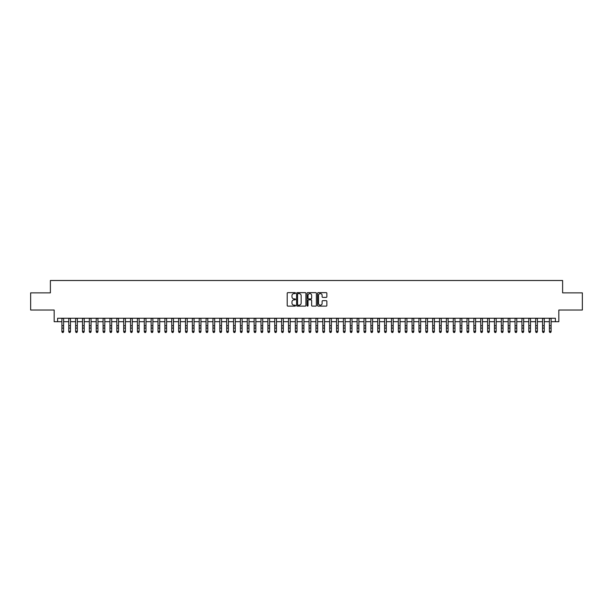 <?xml version="1.0" encoding="UTF-8"?>
<svg xmlns="http://www.w3.org/2000/svg" width="613" height="613" viewBox="0 0 613 613"><rect width="100%" height="100%" fill="white"/><g stroke="black" fill="none" stroke-linecap="round" stroke-linejoin="round"><path stroke-width="0.92" d="M295.512 293.114A0.475 0.475 0 0 0 295.045 292.646L287.88 292.646A0.674 0.674 0 0 0 287.206 293.313L287.206 305.45A0.674 0.674 0 0 0 287.88 306.125L295.045 306.125A0.475 0.475 0 0 0 295.512 305.649A0.475 0.475 0 0 0 295.045 305.174L294.117 305.174A2.153 2.153 0 0 1 291.957 303.021L291.957 302.01A2.153 2.153 0 0 1 294.117 299.857L295.045 299.857A0.475 0.475 0 0 0 295.512 299.382A0.475 0.475 0 0 0 295.045 298.906L294.117 298.906A2.153 2.153 0 0 1 291.957 296.753L291.957 295.742A2.153 2.153 0 0 1 294.117 293.589L295.045 293.589A0.475 0.475 0 0 0 295.512 293.114M326.2 297.397A0.674 0.674 0 0 0 326.867 296.723L326.867 293.313A0.674 0.674 0 0 0 326.2 292.646L318.247 292.646A0.674 0.674 0 0 0 317.572 293.313L317.572 305.45A0.674 0.674 0 0 0 318.247 306.125L326.2 306.125A0.674 0.674 0 0 0 326.867 305.45L326.867 301.335A0.674 0.674 0 0 0 326.2 300.661L322.79 300.661A0.674 0.674 0 0 0 322.116 301.335L322.116 303.374A1.801 1.801 0 0 1 320.315 305.174A1.801 1.801 0 0 1 318.515 303.374L318.515 295.389A1.801 1.801 0 0 1 320.315 293.589A1.801 1.801 0 0 1 322.116 295.389L322.116 296.723A0.674 0.674 0 0 0 322.79 297.397L326.2 297.397M57.599 321.695L57.599 318.262L555.401 318.262L555.401 321.695L558.834 321.695L558.834 310.025L582.35 310.025L582.35 292.861L562.611 292.861L562.611 280.501L50.389 280.501L50.389 292.861L30.65 292.861L30.65 310.025L54.166 310.025L54.166 321.695L61.89 321.695M305.91 293.313A0.674 0.674 0 0 0 305.236 292.646L297.282 292.646A0.674 0.674 0 0 0 296.608 293.313L296.608 305.45A0.674 0.674 0 0 0 297.282 306.125L305.236 306.125A0.674 0.674 0 0 0 305.91 305.45L305.91 293.313M307.764 292.646L315.718 292.646A0.674 0.674 0 0 1 316.392 293.313L316.392 305.45A0.674 0.674 0 0 1 315.718 306.125L312.316 306.125A0.674 0.674 0 0 1 311.642 305.45L311.642 300.531A0.674 0.674 0 0 0 310.967 299.857L308.707 299.857A0.674 0.674 0 0 0 308.032 300.531L308.032 305.649A0.475 0.475 0 0 1 307.565 306.125A0.475 0.475 0 0 1 307.09 305.649L307.09 293.313A0.674 0.674 0 0 1 307.764 292.646M63.606 321.695L68.756 321.695M70.472 321.695L75.621 321.695M77.338 321.695L82.487 321.695M84.203 321.695L89.352 321.695M91.076 321.695L96.226 321.695M97.942 321.695L103.091 321.695M104.808 321.695L109.957 321.695M111.673 321.695L116.822 321.695M118.539 321.695L123.688 321.695M125.404 321.695L130.554 321.695M132.27 321.695L137.419 321.695M139.136 321.695L144.285 321.695M146.001 321.695L151.15 321.695M152.867 321.695L158.016 321.695M159.732 321.695L164.882 321.695M166.598 321.695L171.747 321.695M173.464 321.695L178.621 321.695M180.337 321.695L185.486 321.695M187.203 321.695L192.352 321.695M194.068 321.695L199.217 321.695M200.934 321.695L206.083 321.695M207.799 321.695L212.949 321.695M214.665 321.695L219.814 321.695M221.531 321.695L226.68 321.695M228.396 321.695L233.545 321.695M235.262 321.695L240.411 321.695M242.127 321.695L247.277 321.695M248.993 321.695L254.142 321.695M255.859 321.695L261.008 321.695M262.724 321.695L267.881 321.695M269.597 321.695L274.747 321.695M276.463 321.695L281.612 321.695M283.329 321.695L288.478 321.695M290.194 321.695L295.343 321.695M297.06 321.695L302.209 321.695M303.925 321.695L309.075 321.695M310.791 321.695L315.94 321.695M317.657 321.695L322.806 321.695M324.522 321.695L329.671 321.695M331.388 321.695L336.537 321.695M338.253 321.695L343.403 321.695M345.119 321.695L350.276 321.695M351.992 321.695L357.141 321.695M358.858 321.695L364.007 321.695M365.723 321.695L370.873 321.695M372.589 321.695L377.738 321.695M379.455 321.695L384.604 321.695M386.32 321.695L391.469 321.695M393.186 321.695L398.335 321.695M400.051 321.695L405.201 321.695M406.917 321.695L412.066 321.695M413.783 321.695L418.932 321.695M420.648 321.695L425.797 321.695M427.514 321.695L432.663 321.695M434.379 321.695L439.536 321.695M441.253 321.695L446.402 321.695M448.118 321.695L453.268 321.695M454.984 321.695L460.133 321.695M461.85 321.695L466.999 321.695M468.715 321.695L473.864 321.695M475.581 321.695L480.73 321.695M482.446 321.695L487.596 321.695M489.312 321.695L494.461 321.695M496.178 321.695L501.327 321.695M503.043 321.695L508.192 321.695M509.909 321.695L515.058 321.695M516.774 321.695L521.924 321.695M523.648 321.695L528.797 321.695M530.513 321.695L535.662 321.695M537.379 321.695L542.528 321.695M544.244 321.695L549.394 321.695M551.11 321.695L555.401 321.695M298.025 293.589A0.475 0.475 0 0 0 297.55 294.056L297.55 304.707A0.475 0.475 0 0 0 298.025 305.174L298.998 305.174A2.153 2.153 0 0 0 301.159 303.021L301.159 295.742A2.153 2.153 0 0 0 298.998 293.589L298.025 293.589M311.642 295.42A1.801 1.801 0 0 0 309.833 293.619A1.801 1.801 0 0 0 308.032 295.42L308.032 298.24A0.674 0.674 0 0 0 308.707 298.906L310.967 298.906A0.674 0.674 0 0 0 311.642 298.24L311.642 295.42M63.606 318.262L63.606 331.748L63.093 332.499L62.403 332.346L63.093 332.499M61.89 318.262L61.89 331.365L63.606 331.365L63.093 332.346M62.403 332.499L61.89 331.748L62.403 332.346M70.472 318.262L70.472 331.748L69.959 332.499L69.269 332.346L69.959 332.499M68.756 318.262L68.756 331.365L70.472 331.365L69.959 332.346M69.269 332.499L68.756 331.748L69.269 332.346M77.338 318.262L77.338 331.748L76.824 332.499L76.142 332.346L76.824 332.499M75.621 318.262L75.621 331.365L77.338 331.365L76.824 332.346M76.142 332.499L75.621 331.748L76.142 332.346M84.203 318.262L84.203 331.748L83.69 332.499L83.008 332.346L83.69 332.499M82.487 318.262L82.487 331.365L84.203 331.365L83.69 332.346M83.008 332.499L82.487 331.748L83.008 332.346M91.076 318.262L91.076 331.748L90.555 332.499L89.873 332.346L90.555 332.499M89.352 318.262L89.352 331.365L91.076 331.365L90.555 332.346M89.873 332.499L89.352 331.748L89.873 332.346M97.942 318.262L97.942 331.748L97.421 332.499L96.739 332.346L97.421 332.499M96.226 318.262L96.226 331.365L97.942 331.365L97.421 332.346M96.739 332.499L96.226 331.748L96.739 332.346M104.808 318.262L104.808 331.748L104.287 332.499L103.605 332.346L104.287 332.499M103.091 318.262L103.091 331.365L104.808 331.365L104.287 332.346M103.605 332.499L103.091 331.748L103.605 332.346M111.673 318.262L111.673 331.748L111.16 332.499L110.47 332.346L111.16 332.499M109.957 318.262L109.957 331.365L111.673 331.365L111.16 332.346M110.47 332.499L109.957 331.748L110.47 332.346M118.539 318.262L118.539 331.748L118.025 332.499L117.336 332.346L118.025 332.499M116.822 318.262L116.822 331.365L118.539 331.365L118.025 332.346M117.336 332.499L116.822 331.748L117.336 332.346M125.404 318.262L125.404 331.748L124.891 332.499L124.201 332.346L124.891 332.499M123.688 318.262L123.688 331.365L125.404 331.365L124.891 332.346M124.201 332.499L123.688 331.748L124.201 332.346M132.27 318.262L132.27 331.748L131.757 332.499L131.067 332.346L131.757 332.499M130.554 318.262L130.554 331.365L132.27 331.365L131.757 332.346M131.067 332.499L130.554 331.748L131.067 332.346M139.136 318.262L139.136 331.748L138.622 332.499L137.933 332.346L138.622 332.499M137.419 318.262L137.419 331.365L139.136 331.365L138.622 332.346M137.933 332.499L137.419 331.748L137.933 332.346M146.001 318.262L146.001 331.748L145.488 332.499L144.798 332.346L145.488 332.499M144.285 318.262L144.285 331.365L146.001 331.365L145.488 332.346M144.798 332.499L144.285 331.748L144.798 332.346M152.867 318.262L152.867 331.748L152.353 332.499L151.664 332.346L152.353 332.499M151.15 318.262L151.15 331.365L152.867 331.365L152.353 332.346M151.664 332.499L151.15 331.748L151.664 332.346M159.732 318.262L159.732 331.748L159.219 332.499L158.529 332.346L159.219 332.499M158.016 318.262L158.016 331.365L159.732 331.365L159.219 332.346M158.529 332.499L158.016 331.748L158.529 332.346M166.598 318.262L166.598 331.748L166.085 332.499L165.403 332.346L166.085 332.499M164.882 318.262L164.882 331.365L166.598 331.365L166.085 332.346M165.403 332.499L164.882 331.748L165.403 332.346M173.464 318.262L173.464 331.748L172.95 332.499L172.268 332.346L172.95 332.499M171.747 318.262L171.747 331.365L173.464 331.365L172.95 332.346M172.268 332.499L171.747 331.748L172.268 332.346M180.337 318.262L180.337 331.748L179.816 332.499L179.134 332.346L179.816 332.499M178.621 318.262L178.621 331.365L180.337 331.365L179.816 332.346M179.134 332.499L178.621 331.748L179.134 332.346M187.203 318.262L187.203 331.748L186.681 332.499L186 332.346L186.681 332.499M185.486 318.262L185.486 331.365L187.203 331.365L186.681 332.346M186 332.499L185.486 331.748L186 332.346M194.068 318.262L194.068 331.748L193.547 332.499L192.865 332.346L193.547 332.499M192.352 318.262L192.352 331.365L194.068 331.365L193.547 332.346M192.865 332.499L192.352 331.748L192.865 332.346M200.934 318.262L200.934 331.748L200.42 332.499L199.731 332.346L200.42 332.499M199.217 318.262L199.217 331.365L200.934 331.365L200.42 332.346M199.731 332.499L199.217 331.748L199.731 332.346M207.799 318.262L207.799 331.748L207.286 332.499L206.596 332.346L207.286 332.499M206.083 318.262L206.083 331.365L207.799 331.365L207.286 332.346M206.596 332.499L206.083 331.748L206.596 332.346M214.665 318.262L214.665 331.748L214.152 332.499L213.462 332.346L214.152 332.499M212.949 318.262L212.949 331.365L214.665 331.365L214.152 332.346M213.462 332.499L212.949 331.748L213.462 332.346M221.531 318.262L221.531 331.748L221.017 332.499L220.328 332.346L221.017 332.499M219.814 318.262L219.814 331.365L221.531 331.365L221.017 332.346M220.328 332.499L219.814 331.748L220.328 332.346M228.396 318.262L228.396 331.748L227.883 332.499L227.193 332.346L227.883 332.499M226.68 318.262L226.68 331.365L228.396 331.365L227.883 332.346M227.193 332.499L226.68 331.748L227.193 332.346M235.262 318.262L235.262 331.748L234.748 332.499L234.059 332.346L234.748 332.499M233.545 318.262L233.545 331.365L235.262 331.365L234.748 332.346M234.059 332.499L233.545 331.748L234.059 332.346M242.127 318.262L242.127 331.748L241.614 332.499L240.924 332.346L241.614 332.499M240.411 318.262L240.411 331.365L242.127 331.365L241.614 332.346M240.924 332.499L240.411 331.748L240.924 332.346M248.993 318.262L248.993 331.748L248.48 332.499L247.798 332.346L248.48 332.499M247.277 318.262L247.277 331.365L248.993 331.365L248.48 332.346M247.798 332.499L247.277 331.748L247.798 332.346M255.859 318.262L255.859 331.748L255.345 332.499L254.663 332.346L255.345 332.499M254.142 318.262L254.142 331.365L255.859 331.365L255.345 332.346M254.663 332.499L254.142 331.748L254.663 332.346M262.724 318.262L262.724 331.748L262.211 332.499L261.529 332.346L262.211 332.499M261.008 318.262L261.008 331.365L262.724 331.365L262.211 332.346M261.529 332.499L261.008 331.748L261.529 332.346M269.597 318.262L269.597 331.748L269.076 332.499L268.394 332.346L269.076 332.499M267.881 318.262L267.881 331.365L269.597 331.365L269.076 332.346M268.394 332.499L267.881 331.748L268.394 332.346M276.463 318.262L276.463 331.748L275.942 332.499L275.26 332.346L275.942 332.499M274.747 318.262L274.747 331.365L276.463 331.365L275.942 332.346M275.26 332.499L274.747 331.748L275.26 332.346M283.329 318.262L283.329 331.748L282.815 332.499L282.126 332.346L282.815 332.499M281.612 318.262L281.612 331.365L283.329 331.365L282.815 332.346M282.126 332.499L281.612 331.748L282.126 332.346M290.194 318.262L290.194 331.748L289.681 332.499L288.991 332.346L289.681 332.499M288.478 318.262L288.478 331.365L290.194 331.365L289.681 332.346M288.991 332.499L288.478 331.748L288.991 332.346M297.06 318.262L297.06 331.748L296.546 332.499L295.857 332.346L296.546 332.499M295.343 318.262L295.343 331.365L297.06 331.365L296.546 332.346M295.857 332.499L295.343 331.748L295.857 332.346M303.925 318.262L303.925 331.748L303.412 332.499L302.722 332.346L303.412 332.499M302.209 318.262L302.209 331.365L303.925 331.365L303.412 332.346M302.722 332.499L302.209 331.748L302.722 332.346M310.791 318.262L310.791 331.748L310.278 332.499L309.588 332.346L310.278 332.499M309.075 318.262L309.075 331.365L310.791 331.365L310.278 332.346M309.588 332.499L309.075 331.748L309.588 332.346M317.657 318.262L317.657 331.748L317.143 332.499L316.454 332.346L317.143 332.499M315.94 318.262L315.94 331.365L317.657 331.365L317.143 332.346M316.454 332.499L315.94 331.748L316.454 332.346M324.522 318.262L324.522 331.748L324.009 332.499L323.319 332.346L324.009 332.499M322.806 318.262L322.806 331.365L324.522 331.365L324.009 332.346M323.319 332.499L322.806 331.748L323.319 332.346M331.388 318.262L331.388 331.748L330.874 332.499L330.185 332.346L330.874 332.499M329.671 318.262L329.671 331.365L331.388 331.365L330.874 332.346M330.185 332.499L329.671 331.748L330.185 332.346M338.253 318.262L338.253 331.748L337.74 332.499L337.058 332.346L337.74 332.499M336.537 318.262L336.537 331.365L338.253 331.365L337.74 332.346M337.058 332.499L336.537 331.748L337.058 332.346M345.119 318.262L345.119 331.748L344.606 332.499L343.924 332.346L344.606 332.499M343.403 318.262L343.403 331.365L345.119 331.365L344.606 332.346M343.924 332.499L343.403 331.748L343.924 332.346M351.992 318.262L351.992 331.748L351.471 332.499L350.789 332.346L351.471 332.499M350.276 318.262L350.276 331.365L351.992 331.365L351.471 332.346M350.789 332.499L350.276 331.748L350.789 332.346M358.858 318.262L358.858 331.748L358.337 332.499L357.655 332.346L358.337 332.499M357.141 318.262L357.141 331.365L358.858 331.365L358.337 332.346M357.655 332.499L357.141 331.748L357.655 332.346M365.723 318.262L365.723 331.748L365.202 332.499L364.52 332.346L365.202 332.499M364.007 318.262L364.007 331.365L365.723 331.365L365.202 332.346M364.52 332.499L364.007 331.748L364.52 332.346M372.589 318.262L372.589 331.748L372.076 332.499L371.386 332.346L372.076 332.499M370.873 318.262L370.873 331.365L372.589 331.365L372.076 332.346M371.386 332.499L370.873 331.748L371.386 332.346M379.455 318.262L379.455 331.748L378.941 332.499L378.252 332.346L378.941 332.499M377.738 318.262L377.738 331.365L379.455 331.365L378.941 332.346M378.252 332.499L377.738 331.748L378.252 332.346M386.32 318.262L386.32 331.748L385.807 332.499L385.117 332.346L385.807 332.499M384.604 318.262L384.604 331.365L386.32 331.365L385.807 332.346M385.117 332.499L384.604 331.748L385.117 332.346M393.186 318.262L393.186 331.748L392.672 332.499L391.983 332.346L392.672 332.499M391.469 318.262L391.469 331.365L393.186 331.365L392.672 332.346M391.983 332.499L391.469 331.748L391.983 332.346M400.051 318.262L400.051 331.748L399.538 332.499L398.848 332.346L399.538 332.499M398.335 318.262L398.335 331.365L400.051 331.365L399.538 332.346M398.848 332.499L398.335 331.748L398.848 332.346M406.917 318.262L406.917 331.748L406.404 332.499L405.714 332.346L406.404 332.499M405.201 318.262L405.201 331.365L406.917 331.365L406.404 332.346M405.714 332.499L405.201 331.748L405.714 332.346M413.783 318.262L413.783 331.748L413.269 332.499L412.58 332.346L413.269 332.499M412.066 318.262L412.066 331.365L413.783 331.365L413.269 332.346M412.58 332.499L412.066 331.748L412.58 332.346M420.648 318.262L420.648 331.748L420.135 332.499L419.453 332.346L420.135 332.499M418.932 318.262L418.932 331.365L420.648 331.365L420.135 332.346M419.453 332.499L418.932 331.748L419.453 332.346M427.514 318.262L427.514 331.748L427 332.499L426.319 332.346L427 332.499M425.797 318.262L425.797 331.365L427.514 331.365L427 332.346M426.319 332.499L425.797 331.748L426.319 332.346M434.379 318.262L434.379 331.748L433.866 332.499L433.184 332.346L433.866 332.499M432.663 318.262L432.663 331.365L434.379 331.365L433.866 332.346M433.184 332.499L432.663 331.748L433.184 332.346M441.253 318.262L441.253 331.748L440.732 332.499L440.05 332.346L440.732 332.499M439.536 318.262L439.536 331.365L441.253 331.365L440.732 332.346M440.05 332.499L439.536 331.748L440.05 332.346M448.118 318.262L448.118 331.748L447.597 332.499L446.915 332.346L447.597 332.499M446.402 318.262L446.402 331.365L448.118 331.365L447.597 332.346M446.915 332.499L446.402 331.748L446.915 332.346M454.984 318.262L454.984 331.748L454.471 332.499L453.781 332.346L454.471 332.499M453.268 318.262L453.268 331.365L454.984 331.365L454.471 332.346M453.781 332.499L453.268 331.748L453.781 332.346M461.85 318.262L461.85 331.748L461.336 332.499L460.647 332.346L461.336 332.499M460.133 318.262L460.133 331.365L461.85 331.365L461.336 332.346M460.647 332.499L460.133 331.748L460.647 332.346M468.715 318.262L468.715 331.748L468.202 332.499L467.512 332.346L468.202 332.499M466.999 318.262L466.999 331.365L468.715 331.365L468.202 332.346M467.512 332.499L466.999 331.748L467.512 332.346M475.581 318.262L475.581 331.748L475.067 332.499L474.378 332.346L475.067 332.499M473.864 318.262L473.864 331.365L475.581 331.365L475.067 332.346M474.378 332.499L473.864 331.748L474.378 332.346M482.446 318.262L482.446 331.748L481.933 332.499L481.243 332.346L481.933 332.499M480.73 318.262L480.73 331.365L482.446 331.365L481.933 332.346M481.243 332.499L480.73 331.748L481.243 332.346M489.312 318.262L489.312 331.748L488.799 332.499L488.109 332.346L488.799 332.499M487.596 318.262L487.596 331.365L489.312 331.365L488.799 332.346M488.109 332.499L487.596 331.748L488.109 332.346M496.178 318.262L496.178 331.748L495.664 332.499L494.975 332.346L495.664 332.499M494.461 318.262L494.461 331.365L496.178 331.365L495.664 332.346M494.975 332.499L494.461 331.748L494.975 332.346M503.043 318.262L503.043 331.748L502.53 332.499L501.84 332.346L502.53 332.499M501.327 318.262L501.327 331.365L503.043 331.365L502.53 332.346M501.84 332.499L501.327 331.748L501.84 332.346M509.909 318.262L509.909 331.748L509.395 332.499L508.713 332.346L509.395 332.499M508.192 318.262L508.192 331.365L509.909 331.365L509.395 332.346M508.713 332.499L508.192 331.748L508.713 332.346M516.774 318.262L516.774 331.748L516.261 332.499L515.579 332.346L516.261 332.499M515.058 318.262L515.058 331.365L516.774 331.365L516.261 332.346M515.579 332.499L515.058 331.748L515.579 332.346M523.648 318.262L523.648 331.748L523.127 332.499L522.445 332.346L523.127 332.499M521.924 318.262L521.924 331.365L523.648 331.365L523.127 332.346M522.445 332.499L521.924 331.748L522.445 332.346M530.513 318.262L530.513 331.748L529.992 332.499L529.31 332.346L529.992 332.499M528.797 318.262L528.797 331.365L530.513 331.365L529.992 332.346M529.31 332.499L528.797 331.748L529.31 332.346M537.379 318.262L537.379 331.748L536.858 332.499L536.176 332.346L536.858 332.499M535.662 318.262L535.662 331.365L537.379 331.365L536.858 332.346M536.176 332.499L535.662 331.748L536.176 332.346M544.244 318.262L544.244 331.748L543.731 332.499L543.041 332.346L543.731 332.499M542.528 318.262L542.528 331.365L544.244 331.365L543.731 332.346M543.041 332.499L542.528 331.748L543.041 332.346M551.11 318.262L551.11 331.748L550.597 332.499L549.907 332.346L550.597 332.499M549.394 318.262L549.394 331.365L551.11 331.365L550.597 332.346M549.907 332.499L549.394 331.748L549.907 332.346M63.606 325.733L61.89 325.733M63.606 328.093L61.89 328.093M63.606 318.484L61.89 318.484M70.472 325.733L68.756 325.733M70.472 328.093L68.756 328.093M70.472 318.484L68.756 318.484M77.338 325.733L75.621 325.733M77.338 328.093L75.621 328.093M77.338 318.484L75.621 318.484M84.203 325.733L82.487 325.733M84.203 328.093L82.487 328.093M84.203 318.484L82.487 318.484M91.076 325.733L89.352 325.733M91.076 328.093L89.352 328.093M91.076 318.484L89.352 318.484M97.942 325.733L96.226 325.733M97.942 328.093L96.226 328.093M97.942 318.484L96.226 318.484M104.808 325.733L103.091 325.733M104.808 328.093L103.091 328.093M104.808 318.484L103.091 318.484M111.673 325.733L109.957 325.733M111.673 328.093L109.957 328.093M111.673 318.484L109.957 318.484M118.539 325.733L116.822 325.733M118.539 328.093L116.822 328.093M118.539 318.484L116.822 318.484M125.404 325.733L123.688 325.733M125.404 328.093L123.688 328.093M125.404 318.484L123.688 318.484M132.27 325.733L130.554 325.733M132.27 328.093L130.554 328.093M132.27 318.484L130.554 318.484M139.136 325.733L137.419 325.733M139.136 328.093L137.419 328.093M139.136 318.484L137.419 318.484M146.001 325.733L144.285 325.733M146.001 328.093L144.285 328.093M146.001 318.484L144.285 318.484M152.867 325.733L151.15 325.733M152.867 328.093L151.15 328.093M152.867 318.484L151.15 318.484M159.732 325.733L158.016 325.733M159.732 328.093L158.016 328.093M159.732 318.484L158.016 318.484M166.598 325.733L164.882 325.733M166.598 328.093L164.882 328.093M166.598 318.484L164.882 318.484M173.464 325.733L171.747 325.733M173.464 328.093L171.747 328.093M173.464 318.484L171.747 318.484M180.337 325.733L178.621 325.733M180.337 328.093L178.621 328.093M180.337 318.484L178.621 318.484M187.203 325.733L185.486 325.733M187.203 328.093L185.486 328.093M187.203 318.484L185.486 318.484M194.068 325.733L192.352 325.733M194.068 328.093L192.352 328.093M194.068 318.484L192.352 318.484M200.934 325.733L199.217 325.733M200.934 328.093L199.217 328.093M200.934 318.484L199.217 318.484M207.799 325.733L206.083 325.733M207.799 328.093L206.083 328.093M207.799 318.484L206.083 318.484M214.665 325.733L212.949 325.733M214.665 328.093L212.949 328.093M214.665 318.484L212.949 318.484M221.531 325.733L219.814 325.733M221.531 328.093L219.814 328.093M221.531 318.484L219.814 318.484M228.396 325.733L226.68 325.733M228.396 328.093L226.68 328.093M228.396 318.484L226.68 318.484M235.262 325.733L233.545 325.733M235.262 328.093L233.545 328.093M235.262 318.484L233.545 318.484M242.127 325.733L240.411 325.733M242.127 328.093L240.411 328.093M242.127 318.484L240.411 318.484M248.993 325.733L247.277 325.733M248.993 328.093L247.277 328.093M248.993 318.484L247.277 318.484M255.859 325.733L254.142 325.733M255.859 328.093L254.142 328.093M255.859 318.484L254.142 318.484M262.724 325.733L261.008 325.733M262.724 328.093L261.008 328.093M262.724 318.484L261.008 318.484M269.597 325.733L267.881 325.733M269.597 328.093L267.881 328.093M269.597 318.484L267.881 318.484M276.463 325.733L274.747 325.733M276.463 328.093L274.747 328.093M276.463 318.484L274.747 318.484M283.329 325.733L281.612 325.733M283.329 328.093L281.612 328.093M283.329 318.484L281.612 318.484M290.194 325.733L288.478 325.733M290.194 328.093L288.478 328.093M290.194 318.484L288.478 318.484M297.06 325.733L295.343 325.733M297.06 328.093L295.343 328.093M297.06 318.484L295.343 318.484M303.925 325.733L302.209 325.733M303.925 328.093L302.209 328.093M303.925 318.484L302.209 318.484M310.791 325.733L309.075 325.733M310.791 328.093L309.075 328.093M310.791 318.484L309.075 318.484M317.657 325.733L315.94 325.733M317.657 328.093L315.94 328.093M317.657 318.484L315.94 318.484M324.522 325.733L322.806 325.733M324.522 328.093L322.806 328.093M324.522 318.484L322.806 318.484M331.388 325.733L329.671 325.733M331.388 328.093L329.671 328.093M331.388 318.484L329.671 318.484M338.253 325.733L336.537 325.733M338.253 328.093L336.537 328.093M338.253 318.484L336.537 318.484M345.119 325.733L343.403 325.733M345.119 328.093L343.403 328.093M345.119 318.484L343.403 318.484M351.992 325.733L350.276 325.733M351.992 328.093L350.276 328.093M351.992 318.484L350.276 318.484M358.858 325.733L357.141 325.733M358.858 328.093L357.141 328.093M358.858 318.484L357.141 318.484M365.723 325.733L364.007 325.733M365.723 328.093L364.007 328.093M365.723 318.484L364.007 318.484M372.589 325.733L370.873 325.733M372.589 328.093L370.873 328.093M372.589 318.484L370.873 318.484M379.455 325.733L377.738 325.733M379.455 328.093L377.738 328.093M379.455 318.484L377.738 318.484M386.32 325.733L384.604 325.733M386.32 328.093L384.604 328.093M386.32 318.484L384.604 318.484M393.186 325.733L391.469 325.733M393.186 328.093L391.469 328.093M393.186 318.484L391.469 318.484M400.051 325.733L398.335 325.733M400.051 328.093L398.335 328.093M400.051 318.484L398.335 318.484M406.917 325.733L405.201 325.733M406.917 328.093L405.201 328.093M406.917 318.484L405.201 318.484M413.783 325.733L412.066 325.733M413.783 328.093L412.066 328.093M413.783 318.484L412.066 318.484M420.648 325.733L418.932 325.733M420.648 328.093L418.932 328.093M420.648 318.484L418.932 318.484M427.514 325.733L425.797 325.733M427.514 328.093L425.797 328.093M427.514 318.484L425.797 318.484M434.379 325.733L432.663 325.733M434.379 328.093L432.663 328.093M434.379 318.484L432.663 318.484M441.253 325.733L439.536 325.733M441.253 328.093L439.536 328.093M441.253 318.484L439.536 318.484M448.118 325.733L446.402 325.733M448.118 328.093L446.402 328.093M448.118 318.484L446.402 318.484M454.984 325.733L453.268 325.733M454.984 328.093L453.268 328.093M454.984 318.484L453.268 318.484M461.85 325.733L460.133 325.733M461.85 328.093L460.133 328.093M461.85 318.484L460.133 318.484M468.715 325.733L466.999 325.733M468.715 328.093L466.999 328.093M468.715 318.484L466.999 318.484M475.581 325.733L473.864 325.733M475.581 328.093L473.864 328.093M475.581 318.484L473.864 318.484M482.446 325.733L480.73 325.733M482.446 328.093L480.73 328.093M482.446 318.484L480.73 318.484M489.312 325.733L487.596 325.733M489.312 328.093L487.596 328.093M489.312 318.484L487.596 318.484M496.178 325.733L494.461 325.733M496.178 328.093L494.461 328.093M496.178 318.484L494.461 318.484M503.043 325.733L501.327 325.733M503.043 328.093L501.327 328.093M503.043 318.484L501.327 318.484M509.909 325.733L508.192 325.733M509.909 328.093L508.192 328.093M509.909 318.484L508.192 318.484M516.774 325.733L515.058 325.733M516.774 328.093L515.058 328.093M516.774 318.484L515.058 318.484M523.648 325.733L521.924 325.733M523.648 328.093L521.924 328.093M523.648 318.484L521.924 318.484M530.513 325.733L528.797 325.733M530.513 328.093L528.797 328.093M530.513 318.484L528.797 318.484M537.379 325.733L535.662 325.733M537.379 328.093L535.662 328.093M537.379 318.484L535.662 318.484M544.244 325.733L542.528 325.733M544.244 328.093L542.528 328.093M544.244 318.484L542.528 318.484M551.11 325.733L549.394 325.733M551.11 328.093L549.394 328.093M551.11 318.484L549.394 318.484"/></g></svg>
